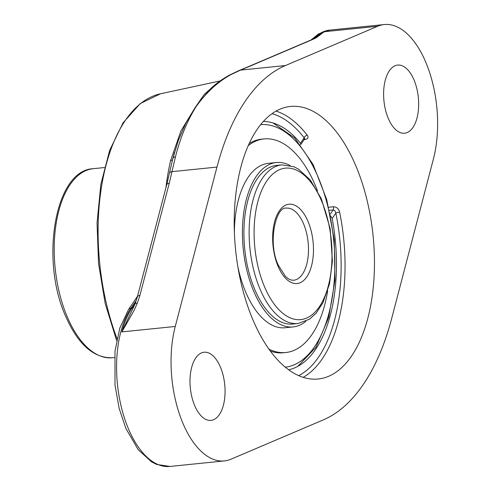 <?xml version="1.0" encoding="UTF-8"?>
<svg xmlns="http://www.w3.org/2000/svg" width="491" height="491" viewBox="0 0 491 491"><rect width="100%" height="100%" fill="white"/><g stroke="black" fill="none" stroke-linecap="round" stroke-linejoin="round"><path stroke-width="0.74" d="M215.107 84.79L204.225 94.438L194.982 107.811L180.934 130.937L170.573 160.606A170.782 86.164 84.2 0 0 165.952 187.623M169.248 183.29A5.076 2.608 -165.3 0 0 166.688 184.8L137.345 296.92A5.076 2.608 14.7 0 1 139.904 295.41L169.248 183.29L175.459 156.801C180.338 137.842 186.985 121.486 195.393 107.744A5.076 3.824 -148.8 0 0 194.982 107.811L185.905 123.112L178.497 140.021L172.869 158.452M137.345 296.92L134.982 304.095L121.866 331.898L134.055 310.447L137.333 303.192L139.904 295.41M195.393 107.744L197.032 105.313A5.076 3.664 -143.3 0 0 196.633 105.362L210.387 88.896C215.709 83.826 222.079 79.217 229.493 75.074L229.493 75.074A5.076 4.069 -118.5 0 0 229.475 75.08M197.032 105.313C206.981 91.829 218.243 81.616 230.825 74.681L240.449 70.121A5.076 4.223 -112 0 0 239.455 70.36L239.455 70.36A5.076 4.223 -112 0 0 239.442 70.366L246.421 67.494A5.076 4.327 -113.1 0 0 246.408 67.494A5.076 4.327 -113.1 0 1 247.507 67.212L312.374 39.593A5.076 4.327 -113.1 0 0 311.288 39.875L246.421 67.494M377.634 26.281A86.981 43.883 -95.8 0 1 384.287 24.55A86.981 43.883 -95.8 0 1 428.115 68.169A86.981 43.883 -95.8 0 1 433.418 158.992L391.701 318.383A239.369 120.768 -95.8 0 1 323.25 419.915L231.034 459.177A86.981 43.883 -95.8 0 1 224.381 460.908A86.981 43.883 -95.8 0 1 182.799 423.003A86.981 43.883 -95.8 0 1 175.25 326.466L216.967 167.075A239.369 120.768 -95.8 0 1 285.418 65.542L377.634 26.281L324.25 31.712L314.805 38.218A5.076 4.64 -118.1 0 1 316.296 37.746L324.25 31.712A86.981 43.883 84.2 0 0 315.044 38.089M172.593 159.514A5.076 2.443 12.9 0 1 170.573 160.606M303.168 377.346A136.977 69.108 84.2 0 0 339.625 212.167A2.854 0.485 -11.6 0 0 335.826 213.112L334.96 210.78L333.113 209.939A2.854 1.442 84.2 0 0 333.444 206.76L328.731 207.239M339.625 212.167C338.655 208.663 336.593 206.864 333.444 206.76M330.639 215.788L332.155 218.556A125.009 63.069 -95.8 0 1 299.019 365.654A125.009 63.069 -95.8 0 1 288.64 369.778M263.379 121.443A125.009 63.069 -95.8 0 1 274.377 123.394A125.009 63.069 -95.8 0 1 300.504 143.268L300.909 144.379L300.467 144.655M304.15 139.585L305.156 139.481C308.01 138.879 308.729 137.48 307.305 135.27A136.977 69.108 84.2 0 0 276.083 111.107M300.879 144.434L304.69 138.769L304.175 137.824A2.854 1.915 142.2 0 1 307.305 135.27M256.861 129.79A136.977 69.108 -95.8 0 1 290.469 106.455A136.977 69.108 -95.8 0 1 366.826 199.346A136.977 69.108 -95.8 0 1 351.808 355.668A136.977 69.108 -95.8 0 1 318.199 379.003A136.977 69.108 -95.8 0 1 241.842 286.112A136.977 69.108 -95.8 0 1 256.861 129.79M388.228 118.294A34.241 17.277 -95.8 0 1 384.459 83.949A34.241 17.277 -95.8 0 1 397.667 65.082A34.241 17.277 -95.8 0 1 418.32 97.402A34.241 17.277 -95.8 0 1 404.602 133.221A34.241 17.277 -95.8 0 1 388.228 118.294M194.626 405.456A34.241 17.277 -95.8 0 1 190.858 371.11A34.241 17.277 -95.8 0 1 204.066 352.243A34.241 17.277 -95.8 0 1 224.725 384.557A34.241 17.277 -95.8 0 1 211.001 420.376A34.241 17.277 -95.8 0 1 194.626 405.456M270.345 351.059A107.351 54.163 84.2 0 0 283.338 352.771L285.823 352.513A107.351 54.163 84.2 0 0 327.669 290.801M317.511 190.938A107.351 54.163 84.2 0 0 264.097 138.922L261.605 139.174A107.351 54.163 84.2 0 0 249.225 143.464M264.097 138.922A107.351 54.163 84.2 0 0 248.256 145.618M268.958 349.144A107.351 54.163 84.2 0 0 285.823 352.513M290.058 165.479A82.629 41.692 84.2 0 0 276.359 162.521L268.325 163.337A82.629 41.692 84.2 0 0 234.385 232.507M237.877 266.828A82.629 41.692 84.2 0 0 285.056 327.749L293.09 326.932A82.629 41.692 84.2 0 0 305.905 321.267M276.359 162.521A82.629 41.692 84.2 0 0 245.003 261.402A82.629 41.692 84.2 0 0 293.09 326.932M281.877 164.872L276.654 165.406A79.732 40.225 84.2 0 0 246.396 260.819A79.732 40.225 84.2 0 0 292.796 324.048L298.019 323.514L309.49 319.199L316.106 313.209L322.906 302.824L329.522 283.829L332.425 261.126L330.185 228.696L321.372 198.849L310.337 180.013L298.436 169.088L293.827 166.725L281.877 164.872A79.732 40.225 84.2 0 0 262.311 178.454A79.732 40.225 84.2 0 0 259.892 288.769A79.732 40.225 84.2 0 0 298.019 323.514M117.018 338.606A162.987 82.23 -95.8 0 1 125.052 120.835A162.987 82.23 -95.8 0 1 160.489 93.793L220.115 80.947M216.967 167.075L171.997 171.654A5.076 2.707 -167.5 0 0 169.395 173.354L172.789 158.703A5.076 3.044 -166.2 0 0 172.789 158.71A5.076 3.044 -166.2 0 0 172.789 158.716A5.076 3.044 -166.2 0 1 175.459 156.801M134.982 304.095A5.076 2.222 21.9 0 1 137.333 303.192M230.825 74.681A5.076 4.069 -118.5 0 0 229.493 75.074L239.455 70.36M285.418 65.542L240.449 70.121L247.507 67.212M312.374 39.593L316.296 37.746M313.123 39.053A86.981 43.883 -95.8 0 1 329.817 30.092L384.287 24.55M135.307 303.26L132.048 308.09A5.076 3.75 -146 0 0 133.435 307.685M224.381 460.908L169.911 466.45A86.981 43.883 -95.8 0 1 128.329 428.545A86.981 43.883 -95.8 0 1 130.962 308.201L132.048 308.09A86.981 43.883 84.2 0 0 121.866 331.898L175.25 326.466M137.548 296.147L128.513 309.551A5.076 3.75 34 0 1 130.962 308.201L136.418 300.111M332.155 218.556L335.826 213.112A134.123 67.666 -95.8 0 1 298.669 375.633M329.455 210.308L333.113 209.939L330.29 214.119M305.156 139.481A2.854 1.442 84.2 0 0 304.573 138.947M272.02 113.691A134.123 67.666 -95.8 0 1 304.175 137.824L300.504 143.268M114.44 357.565L112.464 357.767A95.027 47.946 -95.8 0 1 67.034 316.351A95.027 47.946 -95.8 0 1 69.912 184.88A95.027 47.946 -95.8 0 1 93.229 168.689L104.43 167.548M286.278 208.135A36.242 18.284 -95.8 0 1 306.482 232.716A36.242 18.284 -95.8 0 1 302.505 274.076A36.242 18.284 -95.8 0 1 293.612 280.251L291.059 280.023L288.757 279.048L285.492 276.507L278.262 265.072C267.343 242.536 276.028 206.171 286.278 208.135M278.035 266.165A39.863 20.113 84.2 0 0 306.875 276.746A39.863 20.113 84.2 0 0 308.084 221.588A39.863 20.113 84.2 0 0 279.244 211.007A39.863 20.113 84.2 0 0 278.035 266.165M264.373 286.425A76.105 38.396 -95.8 0 1 266.681 181.124A76.105 38.396 -95.8 0 1 321.746 201.328A76.105 38.396 -95.8 0 1 319.438 306.63A76.105 38.396 -95.8 0 1 264.373 286.425M260.635 124.653A121.897 61.504 -95.8 0 1 328.197 207.84A121.897 61.504 -95.8 0 1 314.719 346.48A121.897 61.504 -95.8 0 1 285.314 367.188M116.631 340.521L105.203 303.53L98.538 263.507L97.046 222.969L100.827 184.463L109.659 150.393L123.051 122.848L140.291 103.533L160.489 93.793M166.688 184.8L169.395 173.354M174.458 152.4L172.789 158.71M311.288 39.875L314.805 38.218M311.03 39.98L318.622 33.854L329.817 30.092M169.911 466.45L156.598 464.418L151.504 461.841L138.149 449.596L125.886 428.44L119.135 408.346L114.998 385.067L114.998 351.249L119.816 328.043L128.513 309.551M304.641 138.849L304.138 138.867M112.464 357.767C93.499 358.246 77.836 344.277 65.475 315.866C40.121 259.451 54.949 170.089 93.229 168.689M297.804 366.341L315.983 347.254L328.675 317.616L334.954 280.471L334.273 239.682L326.724 199.591L313.092 164.473L294.698 138.002L273.039 122.965"/></g></svg>
